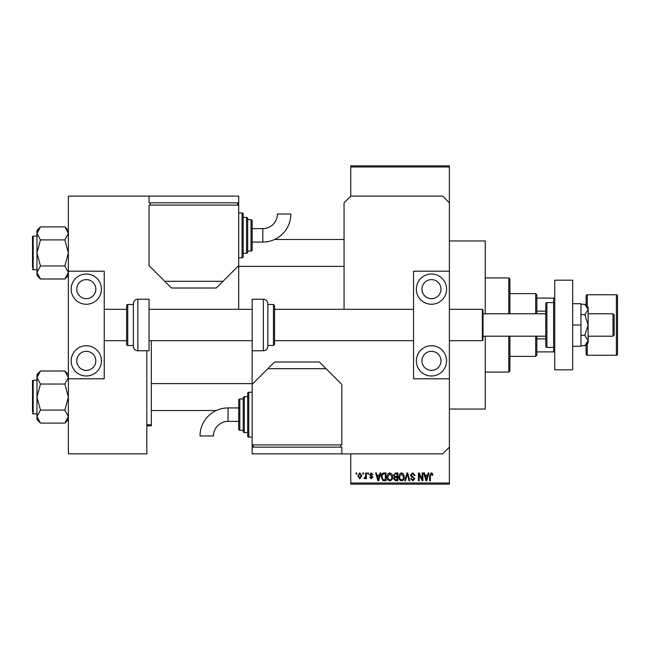 <?xml version="1.0" encoding="UTF-8"?>
<svg xmlns="http://www.w3.org/2000/svg" width="650" height="650" viewBox="0 0 650 650"><rect width="100%" height="100%" fill="white"/><g stroke="black" fill="none" stroke-linecap="round" stroke-linejoin="round"><path stroke-width="0.97" d="M449.394 240.947L485.257 240.947L485.257 313.796M485.257 336.204L485.257 409.053L449.394 409.053M362.798 474.053L362.798 472.932L363.512 472.932L363.512 474.053L362.798 474.053M365.649 475.889L365.649 472.932L366.364 472.932L366.364 478.636L365.649 478.636L365.649 477.726L364.804 478.741L364.122 478.433L364.325 477.62L365.519 477.051L365.649 475.889M367.689 474.053L367.689 472.932L368.404 472.932L368.404 474.053L367.689 474.053M369.525 474.671L371.248 472.826L372.986 474.663L372.271 474.768L371.199 473.647L370.232 474.532L372.881 477.108L371.28 478.741L369.623 477.108L370.338 477.003L371.248 477.921L372.174 477.23L369.525 474.671M379.47 475.272L380.079 472.932L380.827 472.932L378.658 480.773L377.91 480.773L375.635 472.932L376.382 472.932L377 475.272L379.47 475.272M389.797 472.826L391.844 474.061L392.543 476.751C392.706 478.977 391.787 480.35 389.789 480.878C387.839 480.366 386.921 479.017 387.043 476.848L387.757 474.029L389.797 472.826M401.513 472.826L403.561 474.061L404.259 476.751C404.422 478.977 403.504 480.35 401.505 480.878C399.555 480.366 398.637 479.017 398.759 476.848L399.474 474.029L401.513 472.826M431.251 472.826L432.364 473.387L432.786 475.272L432.079 475.378L431.21 473.744L430.446 474.337L430.349 480.773L429.634 480.773L429.634 475.451L431.251 472.826M350.773 483.015L449.394 483.015L449.394 484.136L350.773 484.136L350.773 453.879M449.394 271.204L449.394 378.796L413.538 378.796L413.538 271.204L449.394 271.204L449.394 202.849L442.674 196.121L350.773 196.121L350.773 165.864L449.394 165.864L449.394 166.985L350.773 166.985M449.394 483.015L449.394 378.796M449.394 202.849L449.394 166.985M427.554 475.272L428.171 472.932L428.919 472.932L426.749 480.773L426.002 480.773L423.719 472.932L424.466 472.932L425.084 475.272L427.554 475.272M422.191 479.212L422.191 472.932L422.906 472.932L422.906 480.773L422.151 480.773L419.136 474.484L419.136 480.773L418.421 480.773L418.421 472.932L419.193 472.932L422.191 479.212M410.475 475.101L412.701 472.826L415.066 475.475L414.351 475.581L412.636 473.744L411.19 475.093L414.863 478.725L412.831 480.878L410.678 478.538L411.393 478.433L412.807 479.96L414.148 478.701L413.92 477.904L411.564 476.97L410.475 475.101M404.739 480.773L406.981 472.932L407.68 472.932L409.793 480.773L409.053 480.773L407.371 473.85L405.486 480.773L404.739 480.773M393.364 475.231L395.533 472.932L397.743 472.932L397.743 480.773L395.525 480.773L393.567 478.806L394.339 477.157L393.364 475.231M381.241 476.897C381.054 474.663 381.948 473.346 383.939 472.932L386.027 472.932L386.027 480.773L382.899 480.634L381.241 476.897M357.809 475.841L359.791 472.826L361.782 475.784L359.791 478.741L357.809 475.841M356.07 474.053L356.07 472.932L356.785 472.932L356.785 474.053L356.07 474.053M146.811 424.743L151.296 424.743L151.296 340.689M151.296 424.743L151.296 425.864L146.811 425.864M426.652 478.473L427.31 476.19L425.327 476.19L426.319 479.96L426.652 478.473M401.505 479.96C403.033 479.538 403.715 478.465 403.553 476.734L401.521 473.744L399.474 476.872L399.774 478.644L401.505 479.96M397.028 479.863L397.028 477.514L394.94 477.587L394.282 478.676L395.785 479.863L397.028 479.863M397.028 476.596L397.028 473.85L394.777 473.948L394.079 475.231L395.623 476.596L397.028 476.596M389.789 479.96C391.316 479.538 391.999 478.465 391.836 476.734L389.805 473.744L387.757 476.872L388.058 478.644L389.789 479.96M385.312 479.863L385.312 473.85L384.028 473.85L382.233 474.988L381.948 476.905L383.037 479.7L385.312 479.863M378.56 478.473L379.226 476.19L377.244 476.19L378.235 479.96L378.56 478.473M359.808 477.921L361.067 475.784L359.775 473.647L358.516 475.784L359.808 477.921M535.689 313.796L535.689 293.621L509.917 293.621M535.689 293.621L536.811 294.743L536.811 313.796M536.811 336.204L536.811 355.257L535.689 356.379L535.689 336.204M536.811 298.106L554.742 298.106M536.811 338.861L545.773 338.861M536.811 311.139L545.773 311.139M554.742 351.894L553.621 351.894L553.621 347.417A1.121 1.121 0 0 0 554.742 346.296M536.811 351.894L553.621 351.894M554.742 303.704A1.121 1.121 0 0 0 553.621 302.583L546.894 302.583A1.121 1.121 0 0 0 545.773 303.704L545.773 346.296A1.121 1.121 0 0 0 546.894 347.417L553.621 347.417L553.621 298.106M508.796 313.796L508.796 277.932L509.917 279.053L509.917 313.796M509.917 336.204L509.917 370.947L508.796 372.068L508.796 336.204M508.796 277.932L485.257 277.932M508.796 372.068L485.257 372.068M344.053 239.493L274.552 239.493M344.053 266.386L238.704 266.386M68.364 230.384L64.87 226.899L68.364 233.407L68.291 232.505L68.364 233.407L64.87 239.915L40.471 239.915L36.985 233.407L40.471 226.899L64.87 226.899M37.058 273.374L36.985 275.494L40.471 278.988L36.985 272.472L40.471 265.964L36.985 252.939L40.471 239.915M36.985 236.129L33.174 236.129A0.674 0.674 0 0 0 32.5 236.803L32.5 267.507M32.5 238.371L32.5 236.803A0.674 0.674 0 0 1 33.174 236.129L33.174 269.75A0.674 0.674 0 0 1 32.5 269.076M33.174 269.75L36.985 269.75M64.87 239.915L68.364 252.939L64.87 265.964L68.364 272.472L64.87 278.988L40.471 278.988M64.87 265.964L40.471 265.964M67.405 275.803L68.291 273.374M37.944 230.076L37.058 232.505M40.471 226.899L36.985 230.384L36.985 272.472M32.5 409.386L32.5 384.735M151.296 410.507L216.312 410.507M151.296 383.614L252.151 383.614M68.364 374.506L64.87 371.012L68.364 377.528L68.291 376.626L68.364 377.528L64.87 384.036L40.471 384.036L36.985 377.528L40.471 371.012L64.87 371.012M37.058 417.495L36.985 419.616L40.471 423.101L36.985 416.593L40.471 410.085L36.985 397.061L40.471 384.036M36.985 380.25L33.174 380.25A0.674 0.674 0 0 0 32.5 380.924L32.5 411.629M32.5 382.493L32.5 380.924A0.674 0.674 0 0 1 33.174 380.25L33.174 413.871A0.674 0.674 0 0 1 32.5 413.197M33.174 413.871L36.985 413.871M64.87 384.036L68.364 397.061L64.87 410.085L68.364 416.593L64.87 423.101L40.471 423.101M64.87 410.085L40.471 410.085M67.405 419.924L68.291 417.495M37.944 374.197L37.058 376.626M40.471 371.012L36.985 374.506L36.985 416.593M586.121 344.622L586.121 354.136A1.121 1.121 0 0 0 587.242 355.257L616.379 355.257A1.121 1.121 0 0 0 617.5 354.136L617.5 295.864A1.121 1.121 0 0 0 616.379 294.743L587.242 294.743L587.242 306.321M586.121 305.378L586.121 295.864A1.121 1.121 0 0 1 587.242 294.743M585.463 345.174L586.121 345.174M585.463 304.826L586.121 304.826M431.462 370.386A9.523 9.523 0 0 1 421.939 360.864A9.523 9.523 0 0 1 431.462 351.333A9.523 9.523 0 0 1 440.993 360.864A9.523 9.523 0 0 1 431.462 370.386M431.462 279.614A9.523 9.523 0 0 0 421.939 289.136A9.523 9.523 0 0 0 431.462 298.667A9.523 9.523 0 0 0 440.993 289.136A9.523 9.523 0 0 0 431.462 279.614M431.462 274.007A15.129 15.129 0 0 0 416.333 289.136A15.129 15.129 0 0 0 431.462 304.265A15.129 15.129 0 0 0 446.599 289.136A15.129 15.129 0 0 0 431.462 274.007M431.462 345.735A15.129 15.129 0 0 0 416.333 360.864A15.129 15.129 0 0 0 431.462 375.993A15.129 15.129 0 0 0 446.599 360.864A15.129 15.129 0 0 0 431.462 345.735M554.742 369.826L554.742 280.174L572.674 280.174L572.674 369.826L554.742 369.826M267.849 345.507L273.447 345.507L273.447 304.493L267.849 304.493L267.849 303.704L267.849 346.296C267.581 349.017 266.086 350.512 263.364 350.773L263.364 299.227C266.086 299.488 267.581 300.983 267.849 303.704M413.538 309.311L274.568 309.311L274.568 305.614L274.568 344.386L273.447 345.507M274.568 330.988L274.568 340.689L413.538 340.689M263.364 299.227L252.151 299.227L252.151 447.151L341.811 447.151L341.811 453.879L442.674 453.879L449.394 447.151M572.674 325L580.962 325L580.962 303.704L572.674 303.704M580.962 325L580.962 346.296L572.674 346.296M584.829 314.649L588.136 325L588.136 309.473L584.829 304.298L588.136 307.068L588.136 309.473L584.829 314.649L580.962 314.649M584.829 304.298L580.962 304.298M584.829 335.351L588.136 340.527L588.136 325L584.829 335.351L580.962 335.351M584.829 345.702L588.136 342.932L588.136 340.527L584.829 345.702L580.962 345.702M238.558 309.311A16.811 16.811 0 0 0 238.704 307.068L238.704 202.849L149.053 202.849L149.053 196.121L68.364 196.121L68.364 271.204L104.228 271.204L104.228 378.796L68.364 378.796L68.364 453.879L146.811 453.879L146.811 350.773M350.773 196.121L344.053 202.849L344.053 309.311M228.053 407.932A28.031 28.031 0 0 0 200.021 435.963L213.468 435.963A14.584 14.584 0 0 1 228.053 421.379L228.053 407.932L238.704 407.932M252.151 392.243L248.796 392.243A1.121 1.121 0 0 0 247.674 393.364L247.674 435.947A1.121 1.121 0 0 0 248.796 437.068L252.151 437.068M247.674 396.727L244.311 396.727A1.121 1.121 0 0 0 243.189 397.849L243.189 431.462A1.121 1.121 0 0 0 244.311 432.583L247.674 432.583M239.826 398.962A1.121 1.121 0 0 0 238.704 400.083L238.704 429.227A1.121 1.121 0 0 0 239.826 430.349L243.189 430.349L243.189 398.962L239.826 398.962L239.826 430.349M252.151 444.917L341.811 444.917L341.811 384.394L326.121 368.704L267.849 368.704L252.151 384.394M267.849 368.704L274.568 361.985L319.394 361.985L326.121 368.704M340.689 447.151L340.689 444.917M253.273 447.151L253.273 444.917M341.811 453.879L252.151 453.879L252.151 447.151M613.015 313.796L614.136 314.917L614.136 335.083L613.015 336.204L613.015 313.796L588.136 313.796M483.015 309.985L483.015 340.015L482.349 340.689L482.349 309.311L483.015 309.985M86.296 370.386A9.523 9.523 0 0 1 76.765 360.864A9.523 9.523 0 0 1 86.296 351.333A9.523 9.523 0 0 1 95.818 360.864A9.523 9.523 0 0 1 86.296 370.386M86.296 279.614A9.523 9.523 0 0 0 76.765 289.136A9.523 9.523 0 0 0 86.296 298.667A9.523 9.523 0 0 0 95.818 289.136A9.523 9.523 0 0 0 86.296 279.614M86.296 274.007A15.129 15.129 0 0 0 71.167 289.136A15.129 15.129 0 0 0 86.296 304.265A15.129 15.129 0 0 0 101.424 289.136A15.129 15.129 0 0 0 86.296 274.007M86.296 345.735A15.129 15.129 0 0 0 71.167 360.864A15.129 15.129 0 0 0 86.296 375.993A15.129 15.129 0 0 0 101.424 360.864A15.129 15.129 0 0 0 86.296 345.735M68.364 271.204L68.364 378.796M137.849 299.227A4.485 4.485 0 0 0 133.364 303.704L133.364 346.296A4.485 4.485 0 0 0 137.849 350.773L149.053 350.773L149.053 299.227L137.849 299.227L137.849 350.773M133.364 304.493L127.758 304.493A1.121 1.121 0 0 0 126.636 305.614L126.636 344.386A1.121 1.121 0 0 0 127.758 345.507L133.364 345.507M262.803 242.068A28.031 28.031 0 0 0 290.842 214.037L277.387 214.037A14.584 14.584 0 0 1 262.803 228.621L262.803 242.068L252.151 242.068M238.704 257.757L242.068 257.757A1.121 1.121 0 0 0 243.189 256.636L243.189 214.053A1.121 1.121 0 0 0 242.068 212.932L238.704 212.932M243.189 253.273L246.553 253.273A1.121 1.121 0 0 0 247.674 252.151L247.674 218.538A1.121 1.121 0 0 0 246.553 217.417L243.189 217.417M251.038 251.038A1.121 1.121 0 0 0 252.151 249.917L252.151 220.773A1.121 1.121 0 0 0 251.038 219.651L247.674 219.651L247.674 251.038L251.038 251.038L251.038 219.651M238.704 205.083L149.053 205.083L149.053 265.606L164.743 281.296L223.015 281.296L238.704 265.606M223.015 281.296L216.296 288.015L171.462 288.015L164.743 281.296M150.174 202.849L150.174 205.083M237.583 202.849L237.583 205.083M149.053 196.121L238.704 196.121L238.704 202.849M616.379 355.257L616.379 294.743M587.242 343.679L587.242 355.257M248.796 392.243L248.796 437.068M244.311 396.727L244.311 432.583M546.894 302.583L546.894 347.417M127.758 304.493L127.758 345.507M242.068 257.757L242.068 212.932M246.553 253.273L246.553 217.417M535.689 356.379L509.917 356.379M68.364 275.494L64.87 278.988M68.364 419.616L64.87 423.101M273.447 304.493L274.568 305.614M263.364 350.773L252.151 350.773M238.704 421.379L228.053 421.379M545.773 313.796L483.015 313.796M104.228 309.311L126.636 309.311M149.053 309.311L252.151 309.311M449.394 309.311L482.349 309.311M104.228 340.689L126.636 340.689M149.053 340.689L252.151 340.689M449.394 340.689L482.349 340.689M613.015 336.204L588.136 336.204M545.773 336.204L483.015 336.204M252.151 228.621L262.803 228.621"/></g></svg>
